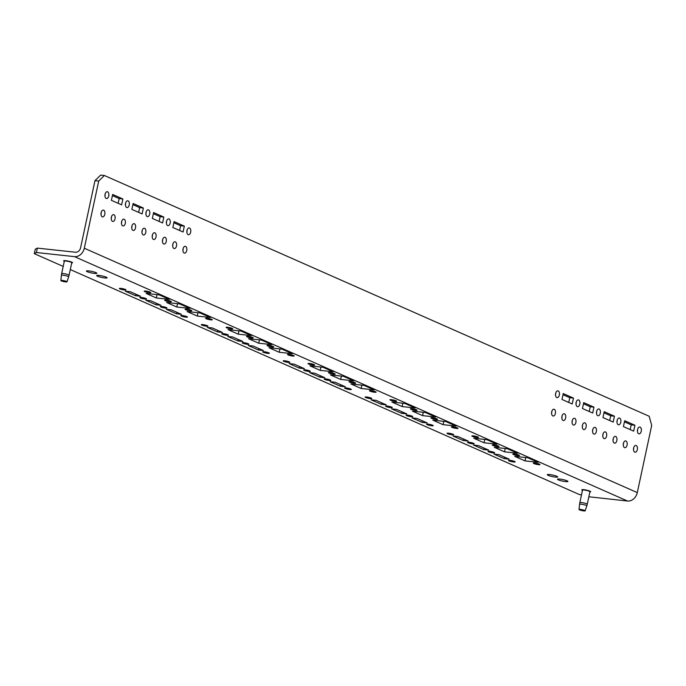 <?xml version="1.0" encoding="UTF-8"?>
<svg xmlns="http://www.w3.org/2000/svg" width="686" height="686" viewBox="0 0 686 686"><rect width="100%" height="100%" fill="white"/><g stroke="black" fill="none" stroke-linecap="round" stroke-linejoin="round"><path stroke-width="1.03" d="M145.646 291.061A3.421 0.506 12.1 0 1 149.128 291.773A3.421 0.506 12.1 0 1 150.834 292.596A3.421 0.506 12.1 0 1 149.334 292.69A3.421 0.506 12.1 0 1 145.861 291.987A3.421 0.506 12.1 0 1 144.146 291.164A3.421 0.506 12.1 0 1 145.646 291.061M120.83 288.377A3.421 0.506 12.1 0 1 124.303 289.089A3.421 0.506 12.1 0 1 126.018 289.912A3.421 0.506 12.1 0 1 124.518 290.007A3.421 0.506 12.1 0 1 121.045 289.295A3.421 0.506 12.1 0 1 119.33 288.472A3.421 0.506 12.1 0 1 120.83 288.377M166.132 300.116A3.421 0.506 12.1 0 1 169.605 300.828A3.421 0.506 12.1 0 1 171.32 301.651A3.421 0.506 12.1 0 1 169.819 301.746A3.421 0.506 12.1 0 1 166.346 301.034A3.421 0.506 12.1 0 1 164.631 300.211A3.421 0.506 12.1 0 1 166.132 300.116M141.316 297.432A3.421 0.506 12.1 0 1 144.789 298.136A3.421 0.506 12.1 0 1 146.504 298.959A3.421 0.506 12.1 0 1 145.003 299.062A3.421 0.506 12.1 0 1 141.522 298.35A3.421 0.506 12.1 0 1 139.815 297.527A3.421 0.506 12.1 0 1 141.316 297.432M186.609 309.163A3.421 0.506 12.1 0 1 190.082 309.875A3.421 0.506 12.1 0 1 191.797 310.698A3.421 0.506 12.1 0 1 190.296 310.792A3.421 0.506 12.1 0 1 186.824 310.089A3.421 0.506 12.1 0 1 185.109 309.266A3.421 0.506 12.1 0 1 186.609 309.163M161.793 306.479A3.421 0.506 12.1 0 1 165.266 307.191A3.421 0.506 12.1 0 1 166.981 308.014A3.421 0.506 12.1 0 1 165.48 308.108A3.421 0.506 12.1 0 1 162.007 307.405A3.421 0.506 12.1 0 1 160.292 306.582A3.421 0.506 12.1 0 1 161.793 306.479M207.095 318.218A3.421 0.506 12.1 0 1 210.568 318.93A3.421 0.506 12.1 0 1 212.283 319.753A3.421 0.506 12.1 0 1 210.782 319.848A3.421 0.506 12.1 0 1 207.301 319.136A3.421 0.506 12.1 0 1 205.594 318.313A3.421 0.506 12.1 0 1 207.095 318.218M182.279 315.534A3.421 0.506 12.1 0 1 185.752 316.237A3.421 0.506 12.1 0 1 187.467 317.061A3.421 0.506 12.1 0 1 185.966 317.164A3.421 0.506 12.1 0 1 182.485 316.452A3.421 0.506 12.1 0 1 180.778 315.629A3.421 0.506 12.1 0 1 182.279 315.534M227.572 327.265A3.421 0.506 12.1 0 1 231.045 327.977A3.421 0.506 12.1 0 1 232.76 328.8A3.421 0.506 12.1 0 1 231.259 328.894A3.421 0.506 12.1 0 1 227.786 328.191A3.421 0.506 12.1 0 1 226.071 327.368A3.421 0.506 12.1 0 1 227.572 327.265M202.756 324.581A3.421 0.506 12.1 0 1 206.229 325.293A3.421 0.506 12.1 0 1 207.944 326.116A3.421 0.506 12.1 0 1 206.443 326.21A3.421 0.506 12.1 0 1 202.97 325.507A3.421 0.506 12.1 0 1 201.255 324.684A3.421 0.506 12.1 0 1 202.756 324.581M248.058 336.32A3.421 0.506 12.1 0 1 251.53 337.032A3.421 0.506 12.1 0 1 253.245 337.855A3.421 0.506 12.1 0 1 251.745 337.949A3.421 0.506 12.1 0 1 248.263 337.238A3.421 0.506 12.1 0 1 246.557 336.414A3.421 0.506 12.1 0 1 248.058 336.32M223.242 333.636A3.421 0.506 12.1 0 1 226.714 334.339A3.421 0.506 12.1 0 1 228.429 335.162A3.421 0.506 12.1 0 1 226.929 335.265A3.421 0.506 12.1 0 1 223.447 334.554A3.421 0.506 12.1 0 1 221.741 333.73A3.421 0.506 12.1 0 1 223.242 333.636M268.535 345.367A3.421 0.506 12.1 0 1 272.008 346.078A3.421 0.506 12.1 0 1 273.723 346.902A3.421 0.506 12.1 0 1 272.222 346.996A3.421 0.506 12.1 0 1 268.749 346.293A3.421 0.506 12.1 0 1 267.034 345.47A3.421 0.506 12.1 0 1 268.535 345.367M243.719 342.683A3.421 0.506 12.1 0 1 247.192 343.394A3.421 0.506 12.1 0 1 248.907 344.218A3.421 0.506 12.1 0 1 247.406 344.312A3.421 0.506 12.1 0 1 243.933 343.609A3.421 0.506 12.1 0 1 242.218 342.786A3.421 0.506 12.1 0 1 243.719 342.683M289.02 354.422A3.421 0.506 12.1 0 1 292.493 355.134A3.421 0.506 12.1 0 1 294.208 355.957A3.421 0.506 12.1 0 1 292.708 356.051A3.421 0.506 12.1 0 1 289.226 355.339A3.421 0.506 12.1 0 1 287.52 354.516A3.421 0.506 12.1 0 1 289.02 354.422M264.204 351.738A3.421 0.506 12.1 0 1 267.677 352.441A3.421 0.506 12.1 0 1 269.392 353.264A3.421 0.506 12.1 0 1 267.892 353.367A3.421 0.506 12.1 0 1 264.41 352.655A3.421 0.506 12.1 0 1 262.704 351.832A3.421 0.506 12.1 0 1 264.204 351.738M309.497 363.477A3.421 0.506 12.1 0 1 312.97 364.18A3.421 0.506 12.1 0 1 314.685 365.003A3.421 0.506 12.1 0 1 313.185 365.106A3.421 0.506 12.1 0 1 309.712 364.395A3.421 0.506 12.1 0 1 307.997 363.571A3.421 0.506 12.1 0 1 309.497 363.477M284.681 360.785A3.421 0.506 12.1 0 1 288.154 361.496A3.421 0.506 12.1 0 1 289.869 362.319A3.421 0.506 12.1 0 1 288.369 362.414A3.421 0.506 12.1 0 1 284.896 361.711A3.421 0.506 12.1 0 1 283.181 360.887A3.421 0.506 12.1 0 1 284.681 360.785M329.983 372.524A3.421 0.506 12.1 0 1 333.456 373.235A3.421 0.506 12.1 0 1 335.171 374.059A3.421 0.506 12.1 0 1 333.67 374.153A3.421 0.506 12.1 0 1 330.189 373.441A3.421 0.506 12.1 0 1 328.483 372.618A3.421 0.506 12.1 0 1 329.983 372.524M305.167 369.84A3.421 0.506 12.1 0 1 308.64 370.543A3.421 0.506 12.1 0 1 310.355 371.366A3.421 0.506 12.1 0 1 308.854 371.469A3.421 0.506 12.1 0 1 305.373 370.757A3.421 0.506 12.1 0 1 303.666 369.934A3.421 0.506 12.1 0 1 305.167 369.84M350.46 381.579A3.421 0.506 12.1 0 1 353.933 382.282A3.421 0.506 12.1 0 1 355.648 383.105A3.421 0.506 12.1 0 1 354.148 383.208A3.421 0.506 12.1 0 1 350.675 382.496A3.421 0.506 12.1 0 1 348.96 381.673A3.421 0.506 12.1 0 1 350.46 381.579M325.644 378.886A3.421 0.506 12.1 0 1 329.117 379.598A3.421 0.506 12.1 0 1 330.832 380.421A3.421 0.506 12.1 0 1 329.331 380.516A3.421 0.506 12.1 0 1 325.859 379.812A3.421 0.506 12.1 0 1 324.144 378.989A3.421 0.506 12.1 0 1 325.644 378.886M370.946 390.626A3.421 0.506 12.1 0 1 374.419 391.337A3.421 0.506 12.1 0 1 376.134 392.16A3.421 0.506 12.1 0 1 374.633 392.255A3.421 0.506 12.1 0 1 371.152 391.543A3.421 0.506 12.1 0 1 369.445 390.72A3.421 0.506 12.1 0 1 370.946 390.626M346.13 387.942A3.421 0.506 12.1 0 1 349.603 388.645A3.421 0.506 12.1 0 1 351.309 389.468A3.421 0.506 12.1 0 1 349.809 389.571A3.421 0.506 12.1 0 1 346.336 388.859A3.421 0.506 12.1 0 1 344.629 388.036A3.421 0.506 12.1 0 1 346.13 387.942M391.423 399.681A3.421 0.506 12.1 0 1 394.896 400.384A3.421 0.506 12.1 0 1 396.611 401.207A3.421 0.506 12.1 0 1 395.11 401.31A3.421 0.506 12.1 0 1 391.637 400.598A3.421 0.506 12.1 0 1 389.922 399.775A3.421 0.506 12.1 0 1 391.423 399.681M366.607 396.988A3.421 0.506 12.1 0 1 370.08 397.7A3.421 0.506 12.1 0 1 371.795 398.523A3.421 0.506 12.1 0 1 370.294 398.617A3.421 0.506 12.1 0 1 366.821 397.914A3.421 0.506 12.1 0 1 365.106 397.091A3.421 0.506 12.1 0 1 366.607 396.988M411.909 408.727A3.421 0.506 12.1 0 1 415.382 409.439A3.421 0.506 12.1 0 1 417.097 410.262A3.421 0.506 12.1 0 1 415.596 410.357A3.421 0.506 12.1 0 1 412.115 409.653A3.421 0.506 12.1 0 1 410.408 408.83A3.421 0.506 12.1 0 1 411.909 408.727M387.093 406.043A3.421 0.506 12.1 0 1 390.566 406.747A3.421 0.506 12.1 0 1 392.272 407.57A3.421 0.506 12.1 0 1 390.771 407.673A3.421 0.506 12.1 0 1 387.298 406.961A3.421 0.506 12.1 0 1 385.592 406.138A3.421 0.506 12.1 0 1 387.093 406.043M432.386 417.783A3.421 0.506 12.1 0 1 435.859 418.486A3.421 0.506 12.1 0 1 437.574 419.309A3.421 0.506 12.1 0 1 436.073 419.412A3.421 0.506 12.1 0 1 432.6 418.7A3.421 0.506 12.1 0 1 430.885 417.877A3.421 0.506 12.1 0 1 432.386 417.783M407.57 415.09A3.421 0.506 12.1 0 1 411.043 415.802A3.421 0.506 12.1 0 1 412.758 416.625A3.421 0.506 12.1 0 1 411.257 416.719A3.421 0.506 12.1 0 1 407.784 416.016A3.421 0.506 12.1 0 1 406.069 415.193A3.421 0.506 12.1 0 1 407.57 415.09M452.871 426.829A3.421 0.506 12.1 0 1 456.344 427.541A3.421 0.506 12.1 0 1 458.051 428.364A3.421 0.506 12.1 0 1 456.55 428.458A3.421 0.506 12.1 0 1 453.077 427.755A3.421 0.506 12.1 0 1 451.371 426.932A3.421 0.506 12.1 0 1 452.871 426.829M428.055 424.145A3.421 0.506 12.1 0 1 431.528 424.848A3.421 0.506 12.1 0 1 433.235 425.672A3.421 0.506 12.1 0 1 431.734 425.774A3.421 0.506 12.1 0 1 428.261 425.063A3.421 0.506 12.1 0 1 426.555 424.24A3.421 0.506 12.1 0 1 428.055 424.145M473.349 435.884A3.421 0.506 12.1 0 1 476.821 436.588A3.421 0.506 12.1 0 1 478.536 437.411A3.421 0.506 12.1 0 1 477.036 437.514A3.421 0.506 12.1 0 1 473.563 436.802A3.421 0.506 12.1 0 1 471.848 435.979A3.421 0.506 12.1 0 1 473.349 435.884M448.533 433.192A3.421 0.506 12.1 0 1 452.005 433.904A3.421 0.506 12.1 0 1 453.72 434.727A3.421 0.506 12.1 0 1 452.22 434.821A3.421 0.506 12.1 0 1 448.747 434.118A3.421 0.506 12.1 0 1 447.032 433.295A3.421 0.506 12.1 0 1 448.533 433.192M493.834 444.931A3.421 0.506 12.1 0 1 497.307 445.643A3.421 0.506 12.1 0 1 499.014 446.466A3.421 0.506 12.1 0 1 497.513 446.56A3.421 0.506 12.1 0 1 494.04 445.857A3.421 0.506 12.1 0 1 492.334 445.034A3.421 0.506 12.1 0 1 493.834 444.931M469.01 442.247A3.421 0.506 12.1 0 1 472.491 442.95A3.421 0.506 12.1 0 1 474.198 443.773A3.421 0.506 12.1 0 1 472.697 443.876A3.421 0.506 12.1 0 1 469.224 443.165A3.421 0.506 12.1 0 1 467.509 442.341A3.421 0.506 12.1 0 1 469.01 442.247M514.311 453.986A3.421 0.506 12.1 0 1 517.784 454.689A3.421 0.506 12.1 0 1 519.499 455.513A3.421 0.506 12.1 0 1 517.999 455.615A3.421 0.506 12.1 0 1 514.526 454.904A3.421 0.506 12.1 0 1 512.811 454.081A3.421 0.506 12.1 0 1 514.311 453.986M489.495 451.294A3.421 0.506 12.1 0 1 492.968 452.005A3.421 0.506 12.1 0 1 494.683 452.829A3.421 0.506 12.1 0 1 493.183 452.923A3.421 0.506 12.1 0 1 489.71 452.22A3.421 0.506 12.1 0 1 487.995 451.397A3.421 0.506 12.1 0 1 489.495 451.294M534.797 463.033A3.421 0.506 12.1 0 1 538.27 463.745A3.421 0.506 12.1 0 1 539.976 464.568A3.421 0.506 12.1 0 1 538.476 464.662A3.421 0.506 12.1 0 1 535.003 463.959A3.421 0.506 12.1 0 1 533.296 463.136A3.421 0.506 12.1 0 1 534.797 463.033M104.744 277.959A5.317 0.78 -167.9 0 0 107.085 277.804A5.317 0.78 -167.9 0 0 104.418 276.527A5.317 0.78 -167.9 0 0 99.016 275.42A5.317 0.78 -167.9 0 0 96.683 275.575A5.317 0.78 -167.9 0 0 99.341 276.852A5.317 0.78 -167.9 0 0 104.744 277.959M94.505 273.431A5.317 0.78 -167.9 0 0 96.837 273.277A5.317 0.78 -167.9 0 0 94.179 271.999A5.317 0.78 -167.9 0 0 88.768 270.901A5.317 0.78 -167.9 0 0 86.436 271.047A5.317 0.78 -167.9 0 0 89.103 272.333A5.317 0.78 -167.9 0 0 94.505 273.431M549.597 474.549A5.317 0.78 12.1 0 1 555.008 475.647A5.317 0.78 12.1 0 1 557.667 476.933A5.317 0.78 12.1 0 1 555.334 477.079A5.317 0.78 12.1 0 1 549.932 475.981A5.317 0.78 12.1 0 1 547.265 474.695A5.317 0.78 12.1 0 1 549.597 474.549M559.845 479.068A5.317 0.78 12.1 0 1 565.247 480.174A5.317 0.78 12.1 0 1 567.914 481.452A5.317 0.78 12.1 0 1 565.573 481.606A5.317 0.78 12.1 0 1 560.17 480.509A5.317 0.78 12.1 0 1 557.504 479.222A5.317 0.78 12.1 0 1 559.845 479.068M71.721 262.918A4.562 0.669 -167.9 0 0 72.544 262.712A4.562 0.669 -167.9 0 0 70.264 261.615A4.562 0.669 -167.9 0 0 65.624 260.671A4.562 0.669 -167.9 0 0 63.627 260.8A4.562 0.669 -167.9 0 0 64.295 261.323M582.465 490.31A4.562 0.669 12.1 0 1 581.805 489.795A4.562 0.669 12.1 0 1 583.803 489.658A4.562 0.669 12.1 0 1 588.434 490.61A4.562 0.669 12.1 0 1 590.723 491.708A4.562 0.669 12.1 0 1 589.9 491.905M509.972 460.349A3.421 0.506 12.1 0 1 513.454 461.061A3.421 0.506 12.1 0 1 515.16 461.884A3.421 0.506 12.1 0 1 513.66 461.978A3.421 0.506 12.1 0 1 510.187 461.266A3.421 0.506 12.1 0 1 508.472 460.443A3.421 0.506 12.1 0 1 509.972 460.349M554.254 409.319A3.421 1.955 -83.8 0 1 555.446 413.144A3.421 1.955 -83.8 0 1 553.182 416.025A3.421 1.955 -83.8 0 1 552.839 415.93A3.421 1.955 -83.8 0 1 551.647 412.115A3.421 1.955 -83.8 0 1 553.911 409.225A3.421 1.955 -83.8 0 1 554.254 409.319M551.793 411.463A3.421 1.955 -83.8 0 1 551.578 413.384M558.198 390.943A3.421 1.955 -83.8 0 1 559.382 394.767A3.421 1.955 -83.8 0 1 557.118 397.648A3.421 1.955 -83.8 0 1 556.775 397.554A3.421 1.955 -83.8 0 1 555.583 393.738A3.421 1.955 -83.8 0 1 557.855 390.849A3.421 1.955 -83.8 0 1 558.198 390.943M555.729 393.087A3.421 1.955 -83.8 0 1 555.523 395.007M564.492 413.847A3.421 1.955 -83.8 0 1 565.684 417.663A3.421 1.955 -83.8 0 1 563.42 420.552A3.421 1.955 -83.8 0 1 563.077 420.458A3.421 1.955 -83.8 0 1 561.885 416.634A3.421 1.955 -83.8 0 1 564.158 413.752A3.421 1.955 -83.8 0 1 564.492 413.847M562.031 415.99A3.421 1.955 -83.8 0 1 561.825 417.911M574.739 418.366A3.421 1.955 -83.8 0 1 575.931 422.19A3.421 1.955 -83.8 0 1 573.659 425.08A3.421 1.955 -83.8 0 1 573.316 424.986A3.421 1.955 -83.8 0 1 572.124 421.161A3.421 1.955 -83.8 0 1 574.396 418.28A3.421 1.955 -83.8 0 1 574.739 418.366M572.27 420.518A3.421 1.955 -83.8 0 1 572.064 422.439M578.675 399.998A3.421 1.955 -83.8 0 1 579.867 403.814A3.421 1.955 -83.8 0 1 577.595 406.704A3.421 1.955 -83.8 0 1 577.26 406.609A3.421 1.955 -83.8 0 1 576.068 402.785A3.421 1.955 -83.8 0 1 578.332 399.904A3.421 1.955 -83.8 0 1 578.675 399.998M576.206 402.142A3.421 1.955 -83.8 0 1 576 404.063M584.978 422.893A3.421 1.955 -83.8 0 1 586.17 426.718A3.421 1.955 -83.8 0 1 583.897 429.599A3.421 1.955 -83.8 0 1 583.563 429.513A3.421 1.955 -83.8 0 1 582.371 425.689A3.421 1.955 -83.8 0 1 584.635 422.799A3.421 1.955 -83.8 0 1 584.978 422.893M582.508 425.037A3.421 1.955 -83.8 0 1 582.303 426.966M595.216 427.421A3.421 1.955 -83.8 0 1 596.408 431.245A3.421 1.955 -83.8 0 1 594.145 434.127A3.421 1.955 -83.8 0 1 593.802 434.032A3.421 1.955 -83.8 0 1 592.61 430.216A3.421 1.955 -83.8 0 1 594.873 427.327A3.421 1.955 -83.8 0 1 595.216 427.421M592.755 429.565A3.421 1.955 -83.8 0 1 592.541 431.485M599.161 409.045A3.421 1.955 -83.8 0 1 600.344 412.869A3.421 1.955 -83.8 0 1 598.081 415.75A3.421 1.955 -83.8 0 1 597.738 415.656A3.421 1.955 -83.8 0 1 596.546 411.84A3.421 1.955 -83.8 0 1 598.818 408.95A3.421 1.955 -83.8 0 1 599.161 409.045M596.691 411.188A3.421 1.955 -83.8 0 1 596.486 413.109M605.455 431.948A3.421 1.955 -83.8 0 1 606.647 435.764A3.421 1.955 -83.8 0 1 604.383 438.654A3.421 1.955 -83.8 0 1 604.04 438.56A3.421 1.955 -83.8 0 1 602.848 434.735A3.421 1.955 -83.8 0 1 605.121 431.854A3.421 1.955 -83.8 0 1 605.455 431.948M602.994 434.092A3.421 1.955 -83.8 0 1 602.788 436.013M615.702 436.468A3.421 1.955 -83.8 0 1 616.894 440.292A3.421 1.955 -83.8 0 1 614.622 443.182A3.421 1.955 -83.8 0 1 614.279 443.087A3.421 1.955 -83.8 0 1 613.087 439.263A3.421 1.955 -83.8 0 1 615.359 436.382A3.421 1.955 -83.8 0 1 615.702 436.468M613.233 438.62A3.421 1.955 -83.8 0 1 613.027 440.541M619.638 418.1A3.421 1.955 -83.8 0 1 620.83 421.916A3.421 1.955 -83.8 0 1 618.558 424.805A3.421 1.955 -83.8 0 1 618.223 424.711A3.421 1.955 -83.8 0 1 617.031 420.887A3.421 1.955 -83.8 0 1 619.295 418.006A3.421 1.955 -83.8 0 1 619.638 418.1M617.168 420.244A3.421 1.955 -83.8 0 1 616.963 422.164M625.941 440.995A3.421 1.955 -83.8 0 1 627.133 444.82A3.421 1.955 -83.8 0 1 624.86 447.701A3.421 1.955 -83.8 0 1 624.526 447.615A3.421 1.955 -83.8 0 1 623.334 443.791A3.421 1.955 -83.8 0 1 625.598 440.901A3.421 1.955 -83.8 0 1 625.941 440.995M623.471 443.139A3.421 1.955 -83.8 0 1 623.265 445.068M636.179 445.523A3.421 1.955 -83.8 0 1 637.371 449.347A3.421 1.955 -83.8 0 1 635.107 452.228A3.421 1.955 -83.8 0 1 634.764 452.134A3.421 1.955 -83.8 0 1 633.572 448.318A3.421 1.955 -83.8 0 1 635.836 445.428A3.421 1.955 -83.8 0 1 636.179 445.523M633.718 447.666A3.421 1.955 -83.8 0 1 633.504 449.587M640.124 427.146A3.421 1.955 -83.8 0 1 641.307 430.971A3.421 1.955 -83.8 0 1 639.043 433.852A3.421 1.955 -83.8 0 1 638.7 433.766A3.421 1.955 -83.8 0 1 637.508 429.942A3.421 1.955 -83.8 0 1 639.781 427.052A3.421 1.955 -83.8 0 1 640.124 427.146M637.654 429.29A3.421 1.955 -83.8 0 1 637.448 431.211M184.174 253.014A3.421 1.955 96.2 0 0 184.517 253.108A3.421 1.955 96.2 0 0 186.781 250.219A3.421 1.955 96.2 0 0 185.597 246.403A3.421 1.955 96.2 0 0 185.254 246.308A3.421 1.955 96.2 0 0 182.982 249.19A3.421 1.955 96.2 0 0 184.174 253.014M182.922 250.467A3.421 1.955 96.2 0 0 183.128 248.546M188.118 234.638A3.421 1.955 96.2 0 0 188.453 234.732A3.421 1.955 96.2 0 0 190.725 231.842A3.421 1.955 96.2 0 0 189.533 228.026A3.421 1.955 96.2 0 0 189.19 227.932A3.421 1.955 96.2 0 0 186.926 230.813A3.421 1.955 96.2 0 0 188.118 234.638M186.858 232.091A3.421 1.955 96.2 0 0 187.064 230.17M173.935 248.486A3.421 1.955 96.2 0 0 174.278 248.581A3.421 1.955 96.2 0 0 176.542 245.699A3.421 1.955 96.2 0 0 175.35 241.875A3.421 1.955 96.2 0 0 175.016 241.781A3.421 1.955 96.2 0 0 172.743 244.67A3.421 1.955 96.2 0 0 173.935 248.486M172.675 245.94A3.421 1.955 96.2 0 0 172.889 244.019M163.697 243.967A3.421 1.955 96.2 0 0 164.031 244.053A3.421 1.955 96.2 0 0 166.304 241.172A3.421 1.955 96.2 0 0 165.112 237.347A3.421 1.955 96.2 0 0 164.769 237.253A3.421 1.955 96.2 0 0 162.505 240.143A3.421 1.955 96.2 0 0 163.697 243.967M162.436 241.412A3.421 1.955 96.2 0 0 162.642 239.491M167.633 225.591A3.421 1.955 96.2 0 0 167.976 225.677A3.421 1.955 96.2 0 0 170.239 222.796A3.421 1.955 96.2 0 0 169.048 218.971A3.421 1.955 96.2 0 0 168.713 218.877A3.421 1.955 96.2 0 0 166.441 221.767A3.421 1.955 96.2 0 0 167.633 225.591M166.381 223.036A3.421 1.955 96.2 0 0 166.587 221.115M153.45 239.44A3.421 1.955 96.2 0 0 153.793 239.534A3.421 1.955 96.2 0 0 156.065 236.644A3.421 1.955 96.2 0 0 154.873 232.82A3.421 1.955 96.2 0 0 154.53 232.734A3.421 1.955 96.2 0 0 152.266 235.615A3.421 1.955 96.2 0 0 153.45 239.44M152.198 236.893A3.421 1.955 96.2 0 0 152.403 234.964M143.211 234.912A3.421 1.955 96.2 0 0 143.554 235.006A3.421 1.955 96.2 0 0 145.818 232.117A3.421 1.955 96.2 0 0 144.635 228.301A3.421 1.955 96.2 0 0 144.292 228.206A3.421 1.955 96.2 0 0 142.019 231.088A3.421 1.955 96.2 0 0 143.211 234.912M141.959 232.365A3.421 1.955 96.2 0 0 142.165 230.445M147.156 216.536A3.421 1.955 96.2 0 0 147.49 216.63A3.421 1.955 96.2 0 0 149.762 213.74A3.421 1.955 96.2 0 0 148.57 209.925A3.421 1.955 96.2 0 0 148.227 209.83A3.421 1.955 96.2 0 0 145.964 212.711A3.421 1.955 96.2 0 0 147.156 216.536M145.895 213.989A3.421 1.955 96.2 0 0 146.101 212.068M132.973 230.385A3.421 1.955 96.2 0 0 133.316 230.479A3.421 1.955 96.2 0 0 135.579 227.598A3.421 1.955 96.2 0 0 134.387 223.773A3.421 1.955 96.2 0 0 134.053 223.679A3.421 1.955 96.2 0 0 131.781 226.569A3.421 1.955 96.2 0 0 132.973 230.385M131.712 227.838A3.421 1.955 96.2 0 0 131.926 225.917M122.734 225.857A3.421 1.955 96.2 0 0 123.068 225.951A3.421 1.955 96.2 0 0 125.341 223.07A3.421 1.955 96.2 0 0 124.149 219.246A3.421 1.955 96.2 0 0 123.806 219.151A3.421 1.955 96.2 0 0 121.542 222.041A3.421 1.955 96.2 0 0 122.734 225.857M121.473 223.31A3.421 1.955 96.2 0 0 121.679 221.389M126.67 207.489A3.421 1.955 96.2 0 0 127.013 207.575A3.421 1.955 96.2 0 0 129.277 204.694A3.421 1.955 96.2 0 0 128.085 200.869A3.421 1.955 96.2 0 0 127.75 200.775A3.421 1.955 96.2 0 0 125.478 203.665A3.421 1.955 96.2 0 0 126.67 207.489M125.418 204.934A3.421 1.955 96.2 0 0 125.624 203.013M112.487 221.338A3.421 1.955 96.2 0 0 112.83 221.432A3.421 1.955 96.2 0 0 115.102 218.542A3.421 1.955 96.2 0 0 113.91 214.718A3.421 1.955 96.2 0 0 113.567 214.632A3.421 1.955 96.2 0 0 111.304 217.513A3.421 1.955 96.2 0 0 112.487 221.338M111.235 218.791A3.421 1.955 96.2 0 0 111.441 216.862M102.248 216.81A3.421 1.955 96.2 0 0 102.591 216.905A3.421 1.955 96.2 0 0 104.855 214.015A3.421 1.955 96.2 0 0 103.672 210.199A3.421 1.955 96.2 0 0 103.329 210.105A3.421 1.955 96.2 0 0 101.056 212.986A3.421 1.955 96.2 0 0 102.248 216.81M100.996 214.264A3.421 1.955 96.2 0 0 101.202 212.343M106.193 198.434A3.421 1.955 96.2 0 0 106.527 198.528A3.421 1.955 96.2 0 0 108.8 195.639A3.421 1.955 96.2 0 0 107.608 191.823A3.421 1.955 96.2 0 0 107.265 191.728A3.421 1.955 96.2 0 0 105.001 194.61A3.421 1.955 96.2 0 0 106.193 198.434M104.932 195.887A3.421 1.955 96.2 0 0 105.138 193.966M583.717 402.622L582.457 408.504L592.695 413.032L593.956 407.15L583.717 402.622M624.68 420.724L623.42 426.606L633.658 431.134L634.919 425.251L624.68 420.724M133.127 203.502L143.374 208.03L142.113 213.903L131.866 209.384L133.127 203.502M112.65 194.447L122.888 198.974L121.628 204.857L111.389 200.329L112.65 194.447M588.862 496.767L627.493 501.02A9.578 7.735 113.8 0 0 637.294 492.608L651.7 425.423L649.179 416.265L104.375 175.505L98.707 181.044L84.301 248.229A9.578 7.735 -66.2 0 1 74.5 256.641L36.409 252.517L34.3 253.657L63.198 266.425M163.851 217.076L162.591 222.959L152.352 218.431L153.613 212.549L163.851 217.076L160.13 216.673L159.109 221.424M184.337 226.131L183.076 232.005L172.829 227.486L174.09 221.604L184.337 226.131L180.607 225.728L179.595 230.47M604.203 411.677L602.943 417.56L613.181 422.079L614.442 416.205L604.203 411.677M563.24 393.575L561.98 399.449L572.218 403.977L573.479 398.094L563.24 393.575M568.737 402.442L569.757 397.691L562.992 394.707M589.223 411.489L590.234 406.747L583.477 403.762M609.7 420.544L610.72 415.802L603.954 412.809M630.185 429.59L631.197 424.848L624.44 421.864M132.887 204.634L139.652 207.626L138.632 212.368M112.41 195.587L119.167 198.571L118.146 203.322M98.707 181.044L94.985 180.641L80.579 247.826A5.016 4.056 -66.2 0 1 75.443 252.234L37.353 248.109L36.409 252.517M94.985 180.641L100.653 175.101L104.375 175.505M153.372 213.689L160.13 216.673M173.85 222.736L180.607 225.728M146.101 293.437L159.126 294.851L169.365 299.37L156.339 297.964L146.101 293.437M166.578 302.492L179.612 303.898L189.851 308.426L176.816 307.011L166.578 302.492M187.064 311.538L200.089 312.953L210.328 317.472L197.302 316.066L187.064 311.538M228.026 329.64L241.052 331.055L251.29 335.574L238.265 334.168L228.026 329.64M248.504 338.695L261.538 340.102L271.776 344.629L258.742 343.214L248.504 338.695M268.989 347.742L282.015 349.157L292.253 353.676L279.228 352.27L268.989 347.742M309.952 365.844L322.977 367.259L333.216 371.778L320.19 370.371L309.952 365.844M330.429 374.899L343.454 376.305L353.702 380.833L340.668 379.418L330.429 374.899M350.915 383.946L363.94 385.361L374.179 389.88L361.153 388.473L350.915 383.946M391.877 402.047L404.903 403.462L415.141 407.981L402.116 406.575L391.877 402.047M412.355 411.103L425.38 412.509L435.627 417.037L422.593 415.63L412.355 411.103M432.832 420.149L445.866 421.564L456.104 426.092L443.079 424.677L432.832 420.149M473.794 438.251L486.828 439.666L497.067 444.194L484.042 442.779L473.794 438.251M494.28 447.306L507.306 448.713L517.553 453.24L504.519 451.834L494.28 447.306M135.554 295.709L140.519 296.249L130.28 291.721L125.315 291.19L135.554 295.709L135.879 294.2M156.039 304.764L160.996 305.304L150.757 300.777L145.792 300.236L156.039 304.764L156.357 303.246M176.516 313.811L181.481 314.351L171.243 309.823L166.278 309.292L176.516 313.811L176.842 312.302M217.479 331.913L222.444 332.453L212.206 327.925L207.241 327.394L217.479 331.913L217.805 330.403M237.965 340.968L242.921 341.508L232.683 336.98L227.718 336.44L237.965 340.968L238.282 339.459M258.442 350.014L263.407 350.555L253.168 346.027L248.203 345.495L258.442 350.014L258.768 348.505M299.405 368.125L304.37 368.656L294.131 364.129L289.166 363.597L299.405 368.125L299.731 366.607M319.89 377.171L324.847 377.712L314.608 373.184L309.643 372.644L319.89 377.171L320.208 375.662M340.367 386.227L345.332 386.758L335.094 382.231L330.129 381.699L340.367 386.227L340.693 384.709M381.33 404.328L386.295 404.86L376.057 400.341L371.092 399.801L381.33 404.328L381.656 402.811M401.807 413.375L406.772 413.915L396.534 409.388L391.569 408.847L401.807 413.375L402.133 411.866M422.293 422.43L427.258 422.962L417.019 418.443L412.054 417.903L422.293 422.43L422.619 420.912M463.256 440.532L468.221 441.064L457.974 436.545L453.017 436.004L463.256 440.532L463.582 439.014M483.733 449.579L488.698 450.119L478.459 445.591L473.494 445.051L483.733 449.579L484.059 448.069M514.757 456.353L527.791 457.768L538.03 462.295L525.004 460.881L514.757 456.353M504.219 458.634L509.183 459.166L498.936 454.647L493.98 454.106L504.219 458.634L504.544 457.116M70.298 269.564L579.104 494.417L581.471 494.983M34.3 253.657L35.243 249.25L37.353 248.109M122.888 198.974L119.167 198.571M143.374 208.03L139.652 207.626M634.919 425.251L631.197 424.848M614.442 416.205L610.72 415.802M593.956 407.15L590.234 406.747M573.479 398.094L569.757 397.691M525.004 460.881L525.716 457.545M504.519 451.834L505.239 448.49M484.042 442.779L484.753 439.443M443.079 424.677L443.791 421.341M422.593 415.63L423.313 412.286M402.116 406.575L402.828 403.239M361.153 388.473L361.865 385.138M340.668 379.418L341.388 376.082M320.19 370.371L320.902 367.027M279.228 352.27L279.939 348.925M258.742 343.214L259.462 339.879M238.265 334.168L238.977 330.824M197.302 316.066L198.014 312.722M176.816 307.011L177.537 303.675M156.339 297.964L157.051 294.62M583.786 510.899A3.121 0.454 12.1 0 1 580.63 510.255A3.121 0.454 12.1 0 1 579.044 509.509A3.121 0.454 12.1 0 1 580.416 509.406A3.121 0.454 12.1 0 1 583.615 510.058A3.121 0.454 12.1 0 1 585.158 510.813A3.121 0.454 12.1 0 1 583.786 510.899M65.607 281.903A3.121 0.454 12.1 0 1 62.46 281.269A3.121 0.454 12.1 0 1 60.874 280.514A3.121 0.454 12.1 0 1 62.246 280.42A3.121 0.454 12.1 0 1 65.436 281.071A3.121 0.454 12.1 0 1 66.979 281.826A3.121 0.454 12.1 0 1 65.607 281.903M637.294 492.608L84.301 248.229M627.493 501.02L74.5 256.641M582.508 490.138L579.824 502.658A3.799 0.557 12.1 0 1 581.488 502.555A3.799 0.557 12.1 0 1 585.347 503.335A3.799 0.557 12.1 0 1 587.25 504.253L589.934 491.725A3.799 0.557 -167.9 0 0 588.039 490.816A3.799 0.557 -167.9 0 0 584.172 490.027A3.799 0.557 -167.9 0 0 582.508 490.138L582.465 489.89A3.936 0.575 12.1 0 1 583.4 489.624M589.334 490.893A3.936 0.575 12.1 0 1 590.071 491.519L590.363 491.339M579.824 502.658L579.567 504.313A3.704 0.54 12.1 0 1 581.188 504.201A3.704 0.54 12.1 0 1 584.987 504.973A3.704 0.54 12.1 0 1 586.813 505.865L585.158 510.813M64.33 261.143L61.646 273.671A3.799 0.557 12.1 0 1 63.318 273.56A3.799 0.557 12.1 0 1 67.177 274.349A3.799 0.557 12.1 0 1 69.08 275.266L71.764 262.738A3.799 0.557 -167.9 0 0 69.861 261.82A3.799 0.557 -167.9 0 0 66.002 261.032A3.799 0.557 -167.9 0 0 64.33 261.143L64.295 260.894A3.936 0.575 12.1 0 1 65.23 260.629M71.155 261.906A3.936 0.575 12.1 0 1 71.901 262.524L72.184 262.344M61.646 273.671L61.388 275.326A3.704 0.54 12.1 0 1 63.018 275.206A3.704 0.54 12.1 0 1 66.808 275.986A3.704 0.54 12.1 0 1 68.634 276.878L66.979 281.826M579.044 509.509L579.567 504.313M587.25 504.253L586.813 505.865M60.874 280.514L61.388 275.326M69.08 275.266L68.634 276.878"/></g></svg>
